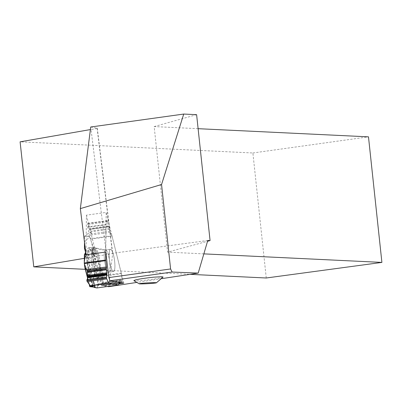 <?xml version="1.0" encoding="UTF-8"?>
<svg xmlns="http://www.w3.org/2000/svg" width="402" height="402" viewBox="0 0 402 402"><rect width="100%" height="100%" fill="white"/><g stroke="black" fill="none" stroke-linecap="round" stroke-linejoin="round"><path stroke-width="0.3" stroke-dasharray="2.01 1.51" d="M95.505 263.707A13.864 3.05 82 0 0 90.435 249.426A13.864 3.05 82 0 0 89.204 262.601A13.864 3.05 82 0 0 94.274 276.883A13.864 3.05 82 0 0 95.505 263.707M90.44 247.732L90.249 247.722C85.686 247.29 90.279 280.164 94.55 278.511C98.791 278.42 94.691 247.712 90.44 247.732M87.324 263.199A9.156 2.015 82 0 0 88.385 268.611A9.156 2.015 82 0 0 91.666 270.26A9.156 2.015 82 0 0 89.746 256.506A9.156 2.015 82 0 0 87.043 258.994A9.156 2.015 82 0 0 87.324 263.199M87.812 262.792A13.864 3.05 82 0 0 90.973 275.184A13.864 3.05 82 0 0 92.882 277.078A13.864 3.05 82 0 0 93.983 262.923A13.864 3.05 82 0 0 89.043 249.617A13.864 3.05 82 0 0 87.726 251.964A13.864 3.05 82 0 0 87.812 262.792M86.053 254.757L86.405 215.15L106.153 212.422L105.746 252.029L106.027 224.788L87.862 227.306L88.767 231.853L88.073 233.522L84.922 235.858L84.556 236.557L89.561 236.672L90.535 238.672A1.271 0.281 82.1 0 1 90.696 239.15L92.872 247.878L93.746 248.717L92.777 249.426A0.764 0.683 18.7 0 1 92.49 249.004L92.184 251.114L92.736 254.23L93.153 254.888L93.375 254.511L92.736 254.23M86.405 215.15L104.138 285.912L118.761 283.867M123.781 283.164L106.153 212.422M110.671 249.295A11.216 2.472 82.1 0 0 110.495 249.29A11.216 2.472 82.1 0 0 109.585 260.742A11.216 2.472 82.1 0 0 113.57 271.516A11.216 2.472 82.1 0 0 114.53 260.456A11.216 2.472 82.1 0 0 110.671 249.295A11.216 2.472 82.1 0 0 110.495 249.29A11.216 2.472 82.1 0 0 109.53 260.35A11.216 2.472 82.1 0 0 113.394 271.511A11.216 2.472 82.1 0 0 113.57 271.516A11.216 2.472 82.1 0 0 114.53 260.456A11.216 2.472 82.1 0 0 110.671 249.295M105.756 249.974A11.216 2.472 -97.9 0 1 109.605 261.074A11.216 2.472 -97.9 0 1 108.681 272.189A11.216 2.472 -97.9 0 1 108.651 272.194A11.216 2.472 -97.9 0 1 104.671 261.421A11.216 2.472 -97.9 0 1 105.58 249.969A11.216 2.472 -97.9 0 1 105.605 249.969A11.216 2.472 -97.9 0 1 105.756 249.974M90.726 127.002L97.284 128.233C97.043 128.54 94.962 128.952 91.043 129.464L106.465 254.602L112.706 253.411L108.671 286.711M91.043 129.464L90.4 129.575M84.33 258.33L106.465 254.602M266.255 277.993L252.893 152.981L20.1 141.831M85.269 269.32L190.025 274.34M252.893 152.981L368.483 136.846M198.111 128.685L154.162 126.58L167.584 252.134L207.548 241.27M203.844 253.873L167.584 252.134M154.162 126.58L196.613 114.67M207.779 240.471L112.5 253.315M163.076 277.038C163.056 278.29 134.198 281.867 133.846 280.661M161.82 278.626L136.444 282.485M104.138 285.912L107.455 286.495M89.561 236.672L89.606 235.969L91.284 233.823L91.269 233.004L89.571 229.19L87.752 223.366L87.802 226.874L106.078 224.346L107.239 220.668L108.319 226.597L109.555 228.467L109.997 231.235A1.271 0.281 82.1 0 0 110.279 232.341L111.917 235.713L90.535 238.672M108.475 272.189A11.216 2.472 82.1 0 0 108.651 272.194A11.216 2.472 82.1 0 0 108.681 272.189A11.216 2.472 82.1 0 0 109.56 260.742A11.216 2.472 82.1 0 0 105.605 249.969A11.216 2.472 82.1 0 0 105.58 249.969A11.216 2.472 82.1 0 0 105.59 266.25A11.216 2.472 82.1 0 0 108.475 272.189M95.229 252.416L92.777 254.2L92.224 251.089L94.354 249.541L95.229 252.416L94.596 254.793L97.596 266.838L98.123 267.471L101.751 269.028L102.837 270.586L103.118 276.28L121.394 273.752L122.324 282.355L120.881 280.063L120.479 282.586M119.886 282.48L119.625 281.958A1.271 0.281 82.1 0 0 119.444 281.767A1.271 0.281 82.1 0 0 119.339 281.908L99.49 284.656L97.606 286.063L97.088 287.802A1.271 0.281 82.1 0 1 97.008 287.938M93.857 281.636L94.661 287.169L93.068 280.762L93.093 282.33L92.877 281.576L93.048 280.641L93.857 281.636A0.764 0.698 141 0 0 93.877 281.762L94.41 284.948M85.42 252.788L85.882 257.23A0.764 0.573 -173.1 0 0 85.907 257.33L84.37 254.652M85.375 249.265L86.159 255.215L85.907 257.33M84.495 242.185L84.556 236.557M88.515 270.576A15.673 3.452 82.1 0 0 92.852 278.872A15.673 3.452 82.1 0 0 94.068 262.888A15.673 3.452 82.1 0 0 88.556 247.833A15.673 3.452 82.1 0 0 88.515 270.576M119.339 281.908L119.208 282.365M94.354 249.541L93.746 248.717M90.696 239.15L112.078 236.195L121.278 273.109L103.108 275.621M99.49 284.656L100.912 284.546L101.404 285.747L102.123 282.656L102.786 285.124L103.118 276.28M101.751 269.028L100.183 284.43M121.394 273.752A1.271 0.281 82.1 0 0 121.278 273.109M93.375 254.511L93.666 254.426A0.764 0.744 -97.9 0 0 93.555 254.938L93.153 254.888M93.219 287.229L93.093 282.33M95.274 287.324L93.877 281.762L93.068 280.762A0.764 0.698 141 0 1 93.048 280.641M85.601 249.999L85.556 250.727M86.159 255.215A0.764 0.573 -173.1 0 1 86.139 255.114L85.882 257.23L85.234 255.702A0.764 0.598 -24.6 0 0 85.048 256.134M94.148 287.169L93.174 283.289A0.764 0.372 -0.6 0 1 92.872 283.078L92.877 281.576M85.49 251.747L85.912 253.617L85.475 251.903M112.078 236.195A1.271 0.281 82.1 0 0 111.917 235.713M106.078 224.346A1.271 0.281 82.1 0 0 106.027 224.788M87.862 227.306L87.802 226.874M92.184 251.114L93.158 248.295M85.525 251.21L85.636 252.295A0.764 0.372 164.9 0 1 85.52 252.16A0.764 0.372 164.9 0 1 85.52 252.064M108.55 226.723L89.731 229.326L108.53 226.773M120.791 280.903L101.977 283.505L120.781 280.777M96.812 287.917L103.108 275.596M103.083 275.003L89.661 236.899L84.465 241.919M85.385 249.371L85.646 251.441M84.289 262.421L84.365 263.953M88.108 277.722L87.541 278.702M90.314 285.601L90.661 285.822M93.746 247.511A15.311 3.372 -97.9 0 1 98.998 262.632A15.311 3.372 -97.9 0 1 97.751 277.832A15.311 3.372 -97.9 0 1 92.264 263.139A15.311 3.372 -97.9 0 1 93.555 247.501A15.311 3.372 -97.9 0 1 93.746 247.511M95.038 247.788A14.859 3.271 -97.9 0 1 95.339 247.898A14.859 3.271 -97.9 0 1 100.078 262.054A14.859 3.271 -97.9 0 1 99.359 276.968A14.859 3.271 -97.9 0 1 93.691 263.596A14.859 3.271 -97.9 0 1 95.038 247.788M97.073 128.137L112.495 253.33M91.269 233.004L88.767 231.853M88.073 233.522L90.762 234.758M94.596 254.793L93.555 254.938M97.606 286.063L97.596 266.838M92.917 287.234L92.872 283.078M84.782 267.345L84.953 268.013M87.666 278.475L89.118 284.078M84.526 248.386L84.435 248.054M92.872 247.878L92.49 249.004M118.474 284.842L97.088 287.802M122.334 281.511L102.902 284.199M122.324 282.355L102.806 285.053M122.303 282.42L102.786 285.124M122.072 282.385L120.54 282.596M120.474 282.606L102.646 285.073M120.982 280.169L102.178 282.772M120.821 280.144L102.078 282.737M120.791 280.244L102.048 282.837M120.776 281.581L101.892 284.194M120.344 283.033L101.465 285.646M118.972 283.159L101.334 285.601M119.625 281.958L100.912 284.546M95.073 287.274L94.475 284.882L94.736 287.184M95.153 253.345L93.666 254.426L94.651 254.285M101.203 284.963L102.837 270.586M98.133 285.445L98.123 267.471M93.515 269.727A15.311 3.372 82.1 0 0 97.751 277.832A15.311 3.372 82.1 0 0 98.942 262.215A15.311 3.372 82.1 0 0 93.555 247.501A15.311 3.372 82.1 0 0 93.515 269.727M94.817 269.35A14.859 3.271 82.1 0 0 99.359 276.968A14.859 3.271 82.1 0 0 100.078 262.054A14.859 3.271 82.1 0 0 95.339 247.898A14.859 3.271 82.1 0 0 93.023 254.094A14.859 3.271 82.1 0 0 94.817 269.35M85.023 253.677L85.234 255.702L84.551 254.21M87.726 270.978L92.847 285.912M92.535 285.902L87.535 271.31M87.812 278.229L89.43 284.47M110.279 232.341L90.425 235.085M107.158 220.783L87.726 223.467M107.389 220.824L87.872 223.522M107.424 220.899L87.907 223.602M107.646 221.788L88.219 224.477M108.163 225.979L89.36 228.577M108.319 226.597L89.571 229.19M108.379 226.718L89.631 229.311M108.746 226.798L89.862 229.411M109.555 228.467L90.676 231.075M109.756 229.261L90.952 231.864M109.997 231.235L91.284 233.823M89.606 235.969L84.922 235.858M87.726 251.964A35.612 35.612 0 0 0 87.043 258.994M88.385 268.611A35.612 35.612 0 0 0 90.973 275.184M90.435 249.426L89.043 249.617M94.274 276.883L92.882 277.078M88.556 247.833L93.555 247.501L95.339 247.898L93.555 247.501L90.249 247.722M92.852 278.872L97.751 277.832L99.359 276.968L97.751 277.832L94.51 278.521M95.339 247.898L100.756 249.758L105.605 249.969L95.339 247.898M99.359 276.968L108.681 272.189L99.359 276.968M110.495 249.29L105.58 249.969L110.495 249.29M113.57 271.516L108.651 272.194L113.57 271.516M97.284 128.233L112.706 253.411M102.741 285.229L120.419 282.787M121.092 282.691L122.218 282.536M102.108 282.656L120.881 280.063M101.425 285.742L118.922 283.325M100.158 284.435L119.444 281.767M95.294 287.335L93.962 282.023M93.947 281.958L94.646 287.164M92.993 285.882L87.777 270.657M87.651 278.506L89.083 284.033M85.601 249.818L86.128 254.863M85.52 252.16L86.134 254.903M87.772 223.361L107.239 220.668M89.701 229.421L108.48 226.823M89.772 229.266L108.61 226.658"/><path stroke-width="0.6" d="M80.34 208.618L86.053 254.757L105.746 252.029L108.882 277.591L170.584 268.963L161.559 184.528L183.734 114.057L90.726 127.002L80.34 208.618L161.559 184.528M118.761 283.867L123.781 283.164L109.942 280.737L108.882 277.591M155.755 282.661A8.648 0.392 -3.3 0 1 156.403 282.817A8.648 0.392 -3.3 0 1 147.841 283.661A8.648 0.392 -3.3 0 1 139.228 283.802A8.648 0.392 -3.3 0 1 145.64 283.013A8.648 0.392 -3.3 0 1 155.755 282.661M90.4 129.575L20.1 141.831L33.773 266.853L84.33 258.33M33.773 266.853L85.269 269.32M190.025 274.34L266.255 277.993L381.9 262.406L203.844 253.873M198.111 128.685L368.483 136.846L381.9 262.406M183.734 114.057L196.613 114.67L210.07 240.582L207.779 240.471L198.201 273.099L161.82 278.626M207.548 241.27L210.07 240.582M139.228 283.802L133.846 280.661C135.052 279.676 141.579 278.521 153.433 277.204L161.89 276.722L163.076 277.038L156.403 282.817M136.444 282.485L108.671 286.711L107.455 286.495M198.201 273.099L172.121 272.043L170.584 268.963M172.121 272.043L109.942 280.737M89.797 286.686L94.676 287.169L94.706 287.546L96.967 287.943A1.271 0.281 82.1 0 0 96.988 287.943A1.271 0.281 82.1 0 0 97.008 287.938M86.626 269.702L87.777 270.657L87.309 272.325L88.204 277.063L86.948 279.722L86.872 280.727L87.179 281.606L90.344 285.641L108.62 283.108L106.384 278.028L106.947 275.063L106.193 269.712L106.47 268.018A1.271 0.281 82.1 0 0 106.48 266.958L86.626 269.702L84.847 267.692L84.325 263.606A1.271 0.281 82.1 0 1 84.284 262.983L84.37 254.652L85.42 252.788L85.556 250.727M85.525 251.21L85.314 249.2L84.435 248.054L84.495 242.185M119.208 282.365L118.474 284.842A1.271 0.281 82.1 0 1 118.369 284.988A1.271 0.281 82.1 0 1 118.349 284.988L108.791 283.309L90.621 285.822L93.013 285.948L89.767 286.676M94.676 287.169L95.299 287.34L94.771 287.505L96.812 287.917M94.646 287.164L94.686 287.541L90.661 285.822M120.479 282.586L120.273 283.134L119.886 282.48M106.48 266.958L105.706 260.652L84.325 263.606M84.284 262.983L105.666 260.029A1.271 0.281 82.1 0 0 105.706 260.652M105.666 260.029L105.746 252.029M90.621 285.822L90.344 285.641M106.575 272.827L87.691 275.44L87.988 276.259L106.786 273.661M103.108 275.596L103.083 275.003M84.465 241.919L85.385 249.371M85.646 251.441L84.289 262.421M84.365 263.953L87.405 271.526M87.4 271.546L87.314 272.32L106.193 269.712M87.319 272.39L87.681 275.36M87.958 276.219L88.179 276.842M106.952 274.471L88.204 277.063L88.108 277.722M87.541 278.702L86.983 279.661M106.374 277.033L86.948 279.722L87.189 281.601L106.605 278.918M87.234 281.676L90.314 285.601M84.953 268.013L87.666 278.475M89.118 284.078L89.787 286.656M85.475 251.903L84.526 248.386M96.967 287.943L118.349 284.988M120.138 282.998L118.972 283.159M94.736 287.184L94.771 287.505M106.384 278.028L86.872 280.727M106.369 277.882L86.852 280.586M106.947 275.063L88.138 277.666M106.922 274.244L88.174 276.842M106.751 273.581L87.937 276.184M106.198 268.948L87.395 271.546M106.47 268.018L87.752 270.606M87.535 271.31L87.098 270.038M85.289 268.521L87.812 278.229M89.43 284.47L89.983 286.606M84.606 248.491L85.49 251.747M96.988 287.943L118.369 284.988M120.419 282.787L121.092 282.691M118.922 283.325L120.273 283.134M84.837 267.652L87.651 278.506M89.083 284.033L89.772 286.691M84.455 248.225L85.52 252.16"/></g></svg>
